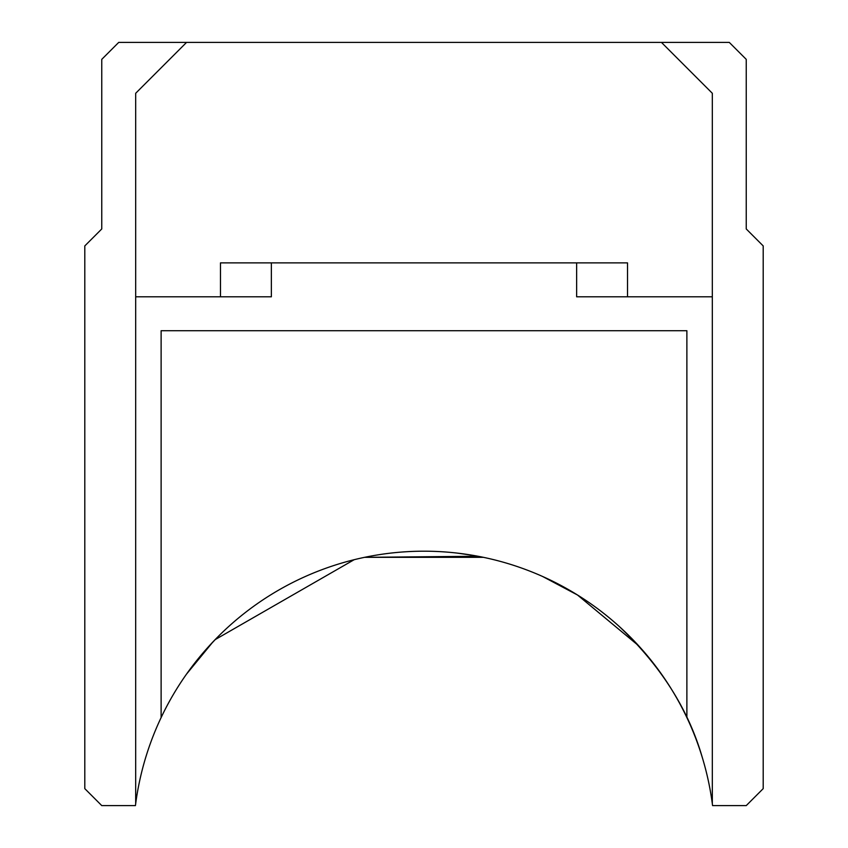 <?xml version="1.0" encoding="UTF-8"?>
<svg xmlns="http://www.w3.org/2000/svg" width="848" height="848" viewBox="0 0 848 848"><rect width="100%" height="100%" fill="white"/><g stroke="black" fill="none" stroke-linecap="round" stroke-linejoin="round"><path stroke-width="1.27" d="M473.332 555.408L483.36 557.327L364.64 557.327L478.049 556.267M576.64 262.88L576.64 296.8L712.32 296.8L712.32 93.28L661.44 42.4L729.28 42.4L746.24 59.36L746.24 228.96L763.2 245.92L763.2 788.64L746.24 805.6L712.574 805.6L712.32 803.681A290.864 290.864 0 0 0 686.88 717.578L686.88 330.72L161.12 330.72L161.12 717.578A290.864 290.864 0 0 0 135.68 803.681L135.426 805.6L101.76 805.6L84.8 788.64L84.8 245.92L101.76 228.96L101.76 59.36L118.72 42.4L186.56 42.4L135.68 93.28L135.68 296.8L271.36 296.8L271.36 262.88M661.44 42.4L186.56 42.4M619.04 626.28C660.772 665.754 688.555 709.596 702.398 757.815M472.93 555.345L457.019 553.076M369.219 556.405L364.64 557.327M627.52 296.8L627.52 262.88L220.48 262.88L220.48 296.8M712.32 803.681L712.32 296.8M135.68 296.8L135.68 803.681M208.142 647.109L216.802 637.929M210.855 644.141L186.56 674.065L212.774 642.106M354.146 559.712L215.148 639.625M638.576 645.699L577.541 595.031L542.72 576.534M686.88 717.578A290.864 290.864 0 0 0 161.12 717.578"/></g></svg>
